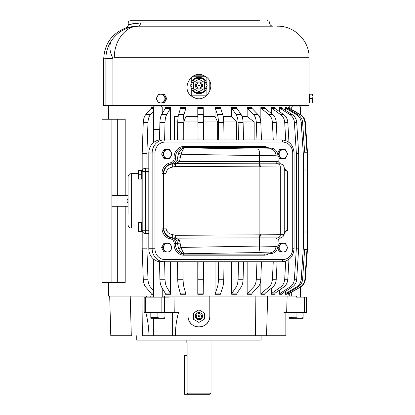 <?xml version="1.0" encoding="UTF-8"?>
<svg xmlns="http://www.w3.org/2000/svg" width="415" height="415" viewBox="0 0 415 415"><rect width="100%" height="100%" fill="white"/><g stroke="black" fill="none" stroke-linecap="round" stroke-linejoin="round"><path stroke-width="0.62" d="M153.368 318.315L153.368 335.725L175.389 335.725C175.431 327.502 176.489 319.721 178.575 312.386L144.176 312.386L144.176 297.15L145.266 297.15L145.266 312.386M306.27 297.15L306.27 312.386L306.659 312.386L306.659 297.15L296.087 297.15L296.087 296.061L169.03 296.061L169.03 297.15L145.266 297.15M174.243 312.386L173.989 296.061M146.703 297.15L146.703 296.061L150.775 296.061L150.775 297.15M141.992 296.061L142.355 335.725L148.99 335.725C148.762 327.502 147.704 319.721 145.81 312.386M153.368 335.725L148.99 335.725M175.389 335.725L285.862 335.725L285.852 312.386L286.656 312.386L287.118 296.061M255.868 296.061L255.505 335.725M188.047 316.142C188.068 330.387 209.793 330.387 209.808 316.142A10.883 10.883 0 0 1 198.93 327.02A10.883 10.883 0 0 1 188.047 316.142L188.047 296.061M131.337 335.725L110.784 335.725L109.695 296.061M108.689 282.459L108.611 296.061L146.703 296.061M153.529 296.061L150.775 296.061M164.553 297.15L164.553 296.061L162.234 296.061M301.492 297.15L296.569 297.15L296.569 296.061L296.087 296.061M286.656 312.386L306.27 312.386M188.047 312.386L188.047 316.23M283.938 312.386L286.034 312.386L286.034 318.383L286.034 312.386M261.118 335.725L261.118 340.082L136.737 340.082L136.737 335.725M209.808 296.061L209.808 316.142M164.553 296.061L169.03 296.061M188.047 81.599L188.047 91.57L188.047 81.599M206.525 95.834L191.331 95.834M192.892 76.246L204.969 76.251M209.808 81.599L209.808 91.57M194.858 92.571L203.002 92.571A8.16 8.16 0 0 1 203.002 92.571A8.16 8.16 0 0 1 194.858 92.571A8.16 8.16 0 0 1 194.837 92.561A8.16 8.16 0 0 1 194.837 78.435A8.16 8.16 0 0 1 194.858 78.425A8.16 8.16 0 0 1 203.002 78.425A8.16 8.16 0 0 1 203.018 78.435A8.16 8.16 0 0 1 203.018 92.561L207.09 85.506M207.09 85.485L203.018 78.435L194.858 78.425M194.837 78.435L190.765 85.485M190.765 85.506L194.837 92.561M312.588 102.91L312.625 102.847A4.352 0.415 -90 0 0 312.92 96.472L312.407 94.205L311.924 94.205M309.108 94.205L309.382 94.205L309.626 98.557L312.645 98.557L312.92 96.467A4.352 0.415 -90 0 0 312.625 94.267L312.588 94.205M312.645 98.557L312.407 102.91L311.924 102.91M309.108 102.297L309.144 102.297A3.745 0.358 90 0 0 309.502 98.557A3.745 0.358 90 0 0 309.144 94.812L309.108 94.812M309.626 98.557L309.382 102.91L312.407 102.91M309.382 102.91L309.108 102.91M309.382 94.205L312.407 94.205M158.587 94.205L163.323 94.205L165.694 98.557L163.323 102.91L158.587 102.91L156.216 98.557L158.587 94.205M157.223 96.472A4.352 4.103 90 0 1 162.789 94.739A4.352 4.103 90 0 1 164.423 100.643A4.352 4.103 90 0 1 158.857 102.375A4.352 4.103 90 0 1 157.223 96.472M163.323 102.91L164.335 102.91L166.706 98.557L165.694 98.557M166.706 98.557L164.335 94.205L163.323 94.205M108.626 289.447L108.725 285.183M125.195 195.403L125.195 119.23L102.08 119.23L102.08 282.459L102.08 119.23M128.053 206.286L111.874 206.286L111.874 282.459L125.195 282.459L125.195 206.286M185.93 107.412L185.759 108.616L180.401 108.616L180.572 107.412L185.93 107.412L185.93 116.511L197.784 116.511L197.784 107.412L203.226 107.412L203.532 139.907M203.464 116.511L215.037 116.511L215.037 107.412L220.36 107.412L222.741 114.665C223.348 116.454 223.685 119.058 223.758 122.461L224.012 139.907M223.223 116.511L231.7 116.511L231.7 107.412L236.706 107.412L237.09 108.616L241.188 114.665C242.324 116.454 242.962 119.058 243.091 122.461L243.569 139.907M242.085 116.511L247.158 116.511L247.158 107.412L251.666 107.412L252.216 108.616L258.078 114.665C259.707 116.454 260.615 119.058 260.802 122.461L261.486 139.907M247.158 261.782L247.158 294.282L251.666 294.282L252.216 293.073L258.078 287.024C259.707 285.235 260.615 282.636 260.802 279.228L261.486 261.782M231.7 261.782L231.7 294.282L236.706 294.282L237.09 293.073L241.188 287.024C242.324 285.235 242.962 282.636 243.091 279.228L243.569 261.782M215.037 261.782L215.037 294.282L220.36 294.282L222.741 287.024C223.348 285.235 223.685 282.636 223.758 279.228L224.012 261.782M197.784 261.782L197.784 294.282L203.226 294.282L203.532 261.782M177.527 261.782L177.734 279.228C177.796 282.636 178.077 285.235 178.585 287.024L180.572 294.282L185.93 294.282L185.93 261.782M174.445 139.907L174.445 121.953L174.445 139.907M177.745 121.953L174.445 121.953L174.445 116.511L178.18 116.511M279.601 290.007L279.601 294.282L281.899 294.282L282.786 293.073L292.285 287.024C294.93 285.235 296.403 282.636 296.704 279.228L298.67 248.18L298.67 153.509L296.372 153.509L296.372 248.18L298.67 248.18M279.601 111.687L279.601 107.412L281.899 107.412L282.786 108.616L292.285 114.665C294.93 116.454 296.403 119.058 296.704 122.461L298.67 153.509M271.322 113.461L271.322 107.412L274.44 107.412L275.244 108.616L283.829 114.665C286.22 116.454 287.548 119.058 287.823 122.461L288.959 142.355M271.322 288.228L271.322 294.282L274.44 294.282L275.244 293.073L283.829 287.024C286.22 285.235 287.548 282.636 287.823 279.228L288.959 259.334M260.843 278.2L260.843 294.282L264.687 294.282L265.382 293.073L272.795 287.024C274.855 285.235 276.006 282.636 276.24 279.228L277.101 261.782M260.843 123.494L260.843 107.412L264.687 107.412L265.382 108.616L272.795 114.665C274.855 116.454 276.006 119.058 276.24 122.461L277.101 139.907M159.49 261.699L159.91 279.228C160.024 282.636 160.579 285.235 161.575 287.024L165.16 293.073L165.497 294.282L170.607 294.282L170.607 261.782M170.275 108.616L165.16 108.616L165.497 107.412L170.607 107.412L170.275 108.616L166.69 114.665C165.689 116.454 165.134 119.058 165.02 122.461L164.605 139.907M170.607 139.907L170.607 107.412M153.54 108.616L150.946 108.616L151.434 107.412L153.54 107.412M141.655 230.704L142.2 230.704L142.179 248.18L143.268 279.228C143.434 282.636 144.244 285.235 145.701 287.024L150.946 293.073L151.434 294.282L153.529 294.282M288.627 109.119L288.627 107.412L289.099 107.412L290.08 108.616L300.517 114.665C303.422 116.454 305.041 119.058 305.373 122.461C305.041 119.058 303.422 116.454 300.517 114.665L300.045 114.665C302.95 116.454 304.569 119.058 304.901 122.461L306.97 152.217L304.62 152.175M288.627 292.57L288.627 294.282L289.099 294.282L290.08 293.073L300.517 287.024C303.422 285.235 305.041 282.636 305.373 279.228L307.536 248.18L307.536 153.509L307.333 152.217L304.039 152.217L304.039 153.509L304.039 152.217M285.427 291.392L285.427 294.282L286.838 294.282L287.782 293.073L297.903 287.024C300.725 285.235 302.291 282.636 302.613 279.228L304.626 249.472L303.951 249.472L304.039 248.18L303.303 248.18L303.303 153.509L304.039 153.509M285.427 110.297L285.427 107.412L286.838 107.412L287.782 108.616L297.903 114.665C300.725 116.454 302.291 119.058 302.613 122.461L304.626 152.217L303.951 152.217M128.053 195.403L111.874 195.403L111.874 119.23M197.784 107.412L198.09 139.907M197.784 116.511L198.002 121.953L183.757 121.953L185.93 116.511M198.002 139.907L198.002 121.953M215.037 116.511L217.642 121.953L203.511 121.953M217.642 139.907L217.642 121.953M215.037 107.412L217.419 114.665C218.025 116.454 218.363 119.058 218.435 122.461L218.689 139.907M231.7 116.511L236.592 121.953L223.747 121.953M236.592 139.907L236.592 121.953M231.7 107.412L232.084 108.616L236.177 114.665C237.318 116.454 237.951 119.058 238.08 122.461L238.558 139.907M247.158 116.511L254.156 121.953L243.071 121.953M254.156 139.907L254.156 121.953M247.158 107.412L247.703 108.616L253.565 114.665C255.194 116.454 256.107 119.058 256.288 122.461L256.973 139.907M247.158 294.282L247.703 293.073L253.565 287.024L258.078 287.024M256.973 261.782L256.288 279.228C256.107 282.636 255.194 285.235 253.565 287.024M231.7 294.282L232.084 293.073L236.177 287.024L241.188 287.024M238.558 261.782L238.08 279.228C237.951 282.636 237.318 285.235 236.177 287.024M215.037 294.282L217.419 287.024L222.741 287.024M218.689 261.782L218.435 279.228C218.363 282.636 218.025 285.235 217.419 287.024M197.784 294.282L197.986 287.024L203.423 287.024M198.09 261.782L197.986 287.024M185.93 294.282L183.944 287.024C183.435 285.235 183.15 282.636 183.093 279.228L182.88 261.782M180.401 108.616L178.585 114.665C178.077 116.454 177.796 119.058 177.734 122.461L177.527 139.907M279.601 294.282L280.488 293.073L289.986 287.024L292.285 287.024M296.372 248.18L294.406 279.228C294.1 282.636 292.632 285.235 289.986 287.024M279.601 107.412L280.488 108.616L289.986 114.665C292.632 116.454 294.1 119.058 294.406 122.461L296.372 153.509M271.322 107.412L272.121 108.616L280.706 114.665C283.097 116.454 284.431 119.058 284.7 122.461L285.738 140.592M271.322 294.282L272.121 293.073L280.706 287.024L283.829 287.024M285.738 261.097L284.7 279.228C284.431 282.636 283.097 285.235 280.706 287.024M260.843 294.282L261.533 293.073L268.946 287.024L272.795 287.024M273.257 261.782L272.39 279.228C272.157 282.636 271.011 285.235 268.946 287.024M260.843 107.412L261.533 108.616L268.946 114.665C271.011 116.454 272.157 119.058 272.39 122.461L273.257 139.907M170.607 294.282L170.275 293.073L166.69 287.024C165.689 285.235 165.134 282.636 165.02 279.228L164.605 261.782M165.16 108.616L161.575 114.665C160.579 116.454 160.024 119.058 159.91 122.461L159.49 139.995M148.809 233.489L145.463 233.489A3.263 3.263 0 0 1 142.2 230.226L142.179 153.509L146.894 153.509L146.894 168.2M150.946 108.616L145.701 114.665C144.244 116.454 143.434 119.058 143.268 122.461L142.179 153.509M288.627 107.412L289.603 108.616L300.045 114.665M288.627 294.282L289.603 293.073L300.517 287.024C303.422 285.235 305.041 282.636 305.373 279.228L304.901 279.228C304.569 282.636 302.95 285.235 300.045 287.024M289.099 294.282L290.08 293.073L289.603 293.073M304.62 249.514L307.333 249.472L307.536 248.18M304.901 279.228L306.97 249.472M285.427 294.282L286.376 293.073L296.497 287.024L297.903 287.024M303.303 248.18L301.207 279.228C300.885 282.636 299.314 285.235 296.497 287.024M285.427 107.412L286.376 108.616L296.497 114.665C299.314 116.454 300.885 119.058 301.207 122.461L303.303 153.509M177.734 122.461L183.093 122.461C183.15 119.058 183.435 116.454 183.944 114.665L185.759 108.616M153.529 290.625L150.417 287.024C148.954 285.235 148.145 282.636 147.979 279.228L146.894 248.18L146.894 233.489M142.179 248.18L146.894 248.18M143.268 122.461L147.979 122.461C148.145 119.058 148.954 116.454 150.417 114.665L153.54 111.054M307.333 249.472L304.039 249.472L304.039 248.18M305.897 232.95L305.897 230.771L305.897 232.95M305.897 170.923L305.897 168.744L305.897 170.923M306.97 152.217L307.333 152.217M128.053 203.065A2.708 2.345 -90 0 1 128.053 198.624M304.901 122.461L305.373 122.461L307.536 153.509M147.979 122.461L146.894 153.509M183.093 122.461L182.88 139.907M183.757 139.907L183.757 121.953M111.874 282.459L102.08 282.459M111.874 206.286L111.874 195.403M289.099 107.412L290.08 108.616L289.603 108.616M108.626 112.247L108.689 119.23M184.514 394.25L184.514 355.292L187.118 355.292L187.118 393.161L188.234 394.25L184.514 394.25M188.234 394.25L209.933 394.25L211.022 393.161L187.118 393.161M187.118 343.485L186.838 342.904L187.118 343.485L187.118 355.292M128.053 213.969L128.053 176.904C128.245 174.923 129.335 173.833 131.316 173.641L131.316 228.053C129.335 227.856 128.245 226.766 128.053 224.785M148.809 168.2L145.463 168.2A3.263 3.263 0 0 0 142.2 171.462L145.463 171.462L145.463 168.2A3.263 3.263 0 0 0 142.2 171.462M268.588 253.814A10.883 10.053 -90 0 1 264.599 255.199L183.098 255.199A10.883 10.053 -90 0 1 174.087 243.558A4.352 4.02 -90 0 0 170.648 238.921A1.089 0.41 -81.2 0 1 171.208 237.842L174.663 238.277L177.034 241.224L179.451 240.02L259.557 240.02L259.557 246.048C259.525 249.856 259.147 252.03 258.41 252.569L269.667 252.922C273.516 252.46 275.627 250.287 276.011 246.401L259.557 246.048L180.982 247.428L179.451 240.02L175.695 238.132L259.899 237.888A2.179 0.425 -90 0 0 259.557 240.02L276.011 240.02L276.011 246.401L277.843 247.039L278.2 240.02L276.011 240.02A2.179 2.158 -90 0 1 277.739 237.888A3.263 3.237 -90 0 0 280.327 234.688L280.327 167.001A3.263 3.237 -90 0 0 277.739 163.806A2.179 2.158 -90 0 1 276.011 161.668L276.011 155.288L259.557 155.646L180.982 154.266C182.299 150.728 183.456 148.575 184.447 147.813L183.508 147.948C182.061 148.513 180.452 150.111 178.683 152.736L180.982 154.266L179.451 161.668L259.557 161.668L259.557 155.646C259.525 151.833 259.147 149.659 258.41 149.125L184.447 147.813L183.721 147.579L183.098 146.49L183.331 147.605L264.978 147.579L271.42 148.16C274.813 148.632 276.955 150.795 277.843 154.65L278.2 161.668L259.557 161.668A2.179 0.425 -90 0 0 259.899 163.806L280.41 163.806L278.2 161.668M258.41 149.125L269.667 148.767C273.516 149.234 275.627 151.408 276.011 155.288L277.843 154.65M292.715 152.964L292.715 248.725A10.883 10.053 -90 0 1 282.662 259.608L165.035 259.608A2.179 0.835 90 0 1 164.205 261.782L160.87 261.782A13.057 12.066 -90 0 1 148.809 248.725L148.809 152.964A13.057 12.066 90 0 1 160.87 139.907L281.832 139.907A2.179 0.835 90 0 1 282.662 142.086A10.883 10.053 -90 0 1 292.715 152.964L294.059 152.964C293.369 145.063 289.291 140.711 281.832 139.907M148.809 152.964L152.139 152.964L152.139 248.725A13.057 12.066 -90 0 0 164.205 261.782L281.832 261.782A2.179 0.835 90 0 0 282.662 259.608M264.599 255.199L264.941 254.115L271.42 253.534C274.818 253.057 276.955 250.893 277.843 247.039M285.276 230.999L284.021 234.688C283.585 236.296 282.454 237.349 280.623 237.842L278.2 240.02M170.648 238.921A10.883 10.053 -90 0 1 162.021 228.151L163.603 228.151C164.262 233.681 167.307 236.913 172.739 237.842L172.635 234.615L175.415 235.305L174.663 238.277A3.263 1.961 119.7 0 0 175.695 238.132L175.415 235.305L284.021 234.688M172.635 234.615C168.698 233.993 166.488 231.835 166.005 228.151L166.005 173.543C166.488 169.854 168.698 167.702 172.635 167.079L175.415 166.384L284.021 167.001L285.276 170.695M183.508 147.948L183.29 147.616A9.794 9.047 90 0 0 175.504 158.053L177.501 158.053L177.034 160.465L174.663 163.417A3.263 0.462 -111.5 0 0 175.415 166.384L175.695 163.557L259.437 163.8L259.899 163.806L260.407 167.001M280.41 163.806L280.623 163.847C282.454 164.345 283.585 165.398 284.021 167.001M284.975 170.285L287.574 171.468A8.705 8.041 -90 0 1 284.332 168.101L284.249 168.153M264.978 147.579L264.599 146.49L183.098 146.49A10.883 10.053 -90 0 0 174.087 158.136A4.352 4.02 -90 0 1 170.648 162.768A1.089 0.41 -98.8 0 0 171.208 163.847L172.739 163.847L172.635 167.079M264.978 254.11L183.721 254.115L183.098 255.199L183.331 254.084L184.447 253.881C183.456 253.114 182.299 250.961 180.982 247.428L178.683 248.953C180.452 251.583 182.061 253.181 183.508 253.747L258.41 252.569M284.975 231.404L287.574 230.226L287.574 171.468M166.005 228.151L163.603 228.151L163.603 173.543C164.262 168.013 167.307 164.781 172.739 163.847L175.695 163.557L179.451 161.668L177.034 160.465M166.005 173.543L163.443 173.543L163.443 228.151A9.794 9.047 -90 0 0 171.208 237.842A5.442 5.027 -90 0 1 175.504 243.636A9.794 9.047 90 0 0 183.29 254.073L183.508 253.747M178.683 248.953L177.501 243.636L180.131 243.885M180.131 157.809L177.501 158.053L178.683 152.736M177.034 241.224L177.501 243.636L174.087 243.558M183.767 147.59L183.331 147.605M183.767 254.099L183.331 254.084M169.735 158.406L165.092 158.406L162.768 154.053L165.092 149.701L169.735 149.701L172.054 154.053L169.735 158.406M171.089 156.139A4.352 4.02 -90 0 1 165.632 157.871A4.352 4.02 -90 0 1 164.034 151.968A4.352 4.02 -90 0 1 169.486 150.235A4.352 4.02 -90 0 1 171.089 156.139M165.092 149.701L163.925 149.701L161.606 154.053L162.768 154.053M161.606 154.053L163.925 158.406L165.092 158.406M169.735 251.993L165.092 251.993L162.768 247.636L165.092 243.283L169.735 243.283L172.054 247.636L169.735 251.993M171.089 249.726A4.352 4.02 -90 0 1 165.632 251.454A4.352 4.02 -90 0 1 164.034 245.55A4.352 4.02 -90 0 1 169.486 243.818A4.352 4.02 -90 0 1 171.089 249.726M165.092 243.283L163.925 243.283L161.606 247.636L162.768 247.636M161.606 247.636L163.925 251.993L165.092 251.993M285.349 251.993L280.706 251.993L278.382 247.636L280.706 243.283L285.349 243.283L287.673 247.636L285.349 251.993M286.703 249.726A4.352 4.02 -90 0 1 281.251 251.454A4.352 4.02 -90 0 1 279.648 245.55A4.352 4.02 -90 0 1 285.105 243.818A4.352 4.02 -90 0 1 286.703 249.726M277.77 247.636L278.382 247.636M277.609 248.362L279.544 251.993L280.706 251.993M277.884 246.396L279.544 243.283L280.706 243.283M285.349 158.406L280.706 158.406L278.382 154.053L280.706 149.701L285.349 149.701L287.673 154.053L285.349 158.406M286.703 156.139A4.352 4.02 -90 0 1 281.251 157.871A4.352 4.02 -90 0 1 279.648 151.968A4.352 4.02 -90 0 1 285.105 150.235A4.352 4.02 -90 0 1 286.703 156.139M277.77 154.053L278.382 154.053M277.884 155.298L279.544 158.406L280.706 158.406M277.609 153.327L279.544 149.701L280.706 149.701M138.226 222.611L138.226 229.049L138.615 226.964L141.655 226.964L141.655 231.316L138.615 231.316L138.226 229.049L138.226 231.316M141.655 226.964L141.655 222.611L138.615 222.611L138.615 226.964M142.2 223.218L141.655 223.218M142.2 230.704L142.2 230.226L145.463 230.226L145.463 171.462L148.809 171.462M138.226 170.378L138.226 176.816L138.615 174.731L141.655 174.731L141.655 179.083L138.615 179.083L138.226 176.816L138.226 179.083M141.655 174.731L141.655 170.378L138.615 170.378L138.615 174.731M142.2 170.985L141.655 170.985M142.2 178.471L141.655 178.471M138.252 228.603L138.33 228.053M303.121 318.315L299.438 318.315L303.121 317.683L303.121 318.315L303.121 313.04L288.975 313.04L288.975 318.315L288.975 317.683L296.253 317.75M296.051 313.04L296.051 317.683L299.443 318.315L288.975 318.315M292.326 318.31L293.032 318.3M302.379 312.386L302.379 313.04M289.722 312.386L289.722 313.04M291.709 109.56L291.709 106.878L300.393 106.878L300.393 114.592M292.959 105.628L291.709 106.878M299.142 105.628L300.393 106.878M291.698 296.061L291.698 292.134M300.403 297.15L300.403 287.092M153.529 142.604L153.529 129.459L159.739 129.459M164.952 318.315L161.274 318.315L164.957 317.683L164.957 318.315L164.957 313.04L150.811 313.04L150.811 318.315L150.811 317.683L157.933 317.698M157.882 313.04L157.882 317.683L161.274 318.315L150.811 318.315M154.152 318.31L154.868 318.3M164.21 312.386L164.21 313.04M151.558 312.386L151.558 313.04M153.54 129.459L153.54 106.878L162.224 106.878L162.224 113.57M154.795 105.628L153.54 106.878M160.973 105.628L162.224 106.878M153.529 297.15L153.529 259.09M162.234 297.15L162.234 288.14M201.223 86.751A2.609 2.609 0 0 0 200.18 83.208A2.609 2.609 0 0 0 196.637 84.245A2.609 2.609 0 0 0 197.675 87.788A2.609 2.609 0 0 0 201.223 86.751M198.93 86.04L198.93 84.956L198.93 86.04A0.545 0.545 0 0 0 199.475 85.495A0.545 0.545 0 0 0 198.93 84.956A0.545 0.545 0 0 0 198.386 85.495A0.545 0.545 0 0 0 198.93 86.04M204.372 88.468L198.93 91.782L193.489 88.639L193.489 82.357L198.93 79.213L204.372 82.357L204.372 88.468M195.776 83.778A3.59 3.59 0 0 1 200.653 82.346A3.59 3.59 0 0 1 202.079 87.217A3.59 3.59 0 0 1 197.208 88.649A3.59 3.59 0 0 1 195.776 83.778M151.05 26.192L159.754 26.192L151.05 26.192M172.811 26.192L181.516 26.192L172.811 26.192M216.34 26.192L225.044 26.192L216.34 26.192M238.101 26.192L246.811 26.192L238.101 26.192M136.857 23.095C124.241 25.113 125.48 25.056 140.571 22.929L269.662 22.929C269.854 24.91 270.943 26 272.925 26.192L137.988 26.192M111.428 40.665C108.958 45.494 109.451 51.351 112.911 58.23L114.333 57.747C113.995 40.888 125.615 25.756 138.563 26.192L138.563 26.192C127.125 26.498 118.078 31.322 111.428 40.665C107.781 46.174 105.929 52.233 105.867 58.837L105.867 105.628L103.714 105.628L103.714 58.837C104.513 43.762 111.931 33.444 125.968 27.888C127.732 26.882 128.474 25.849 128.199 24.791L128.199 22.929C128.323 21.606 129.049 20.88 130.372 20.75L259.868 20.75M128.199 22.929L140.571 22.929C140.41 24.91 139.513 26 137.873 26.192C123.354 28.127 122.166 28.179 134.304 26.342M151.05 20.75L159.754 20.75M172.811 20.75L181.516 20.75M216.34 20.75L225.044 20.75M238.101 20.75L246.811 20.75M103.714 58.837L112.911 58.23L112.911 105.628L105.867 105.628M193.188 97.089C179.29 90.34 191.46 68.029 204.668 76.08C218.57 82.829 206.395 105.145 193.188 97.089M114.333 57.747L309.108 57.747L309.108 105.628L112.911 105.628M201.223 317.392A2.609 2.609 0 0 0 200.18 313.849A2.609 2.609 0 0 0 196.637 314.886A2.609 2.609 0 0 0 197.675 318.43A2.609 2.609 0 0 0 201.223 317.392M198.93 316.681L198.93 315.597L198.93 316.681A0.545 0.545 0 0 0 199.475 316.142A0.545 0.545 0 0 0 198.93 315.597A0.545 0.545 0 0 0 198.386 316.142A0.545 0.545 0 0 0 198.93 316.681M204.372 319.114L198.93 322.424L193.489 319.28L193.489 312.998L198.93 309.855L204.372 312.998L204.372 319.114M195.776 314.42A3.59 3.59 0 0 1 200.653 312.988A3.59 3.59 0 0 1 202.079 317.859A3.59 3.59 0 0 1 197.208 319.291A3.59 3.59 0 0 1 195.776 314.42M164.433 297.15L164.433 312.386M161.86 297.15L161.86 312.386M172.64 312.386L172.64 335.725M304.408 297.15L304.408 312.386M178.367 312.386L175.986 312.386M191.74 77.014L191.74 81.631M191.74 89.365L191.74 95.834M206.115 95.834L206.115 89.365M206.115 81.631L206.115 77.014M195.361 75.162L202.494 75.162M197.799 108.616L203.241 108.616M215.24 108.616L220.562 108.616M232.084 108.616L237.09 108.616M247.703 108.616L252.216 108.616M232.084 293.073L237.09 293.073M215.24 293.073L220.562 293.073M180.401 293.073L185.759 293.073M261.533 293.073L265.382 293.073M261.533 108.616L265.382 108.616M165.16 293.073L170.275 293.073M198.069 122.461L203.511 122.461M197.986 114.665L203.423 114.665M217.419 114.665L222.741 114.665M218.435 122.461L223.758 122.461M236.177 114.665L241.188 114.665M238.08 122.461L243.091 122.461M253.565 114.665L258.078 114.665M256.288 122.461L260.802 122.461M256.288 279.228L260.802 279.228M247.703 293.073L252.216 293.073M238.08 279.228L243.091 279.228M218.435 279.228L223.758 279.228M197.799 293.073L203.241 293.073M198.069 279.228L203.511 279.228M177.734 279.228L183.093 279.228M178.585 114.665L183.944 114.665M289.986 114.665L292.285 114.665M294.406 122.461L296.704 122.461M294.406 279.228L296.704 279.228M280.488 293.073L282.786 293.073M280.706 114.665L283.829 114.665M284.7 122.461L287.823 122.461M284.7 279.228L287.823 279.228M272.121 293.073L275.244 293.073M272.39 279.228L276.24 279.228M268.946 114.665L272.795 114.665M272.39 122.461L276.24 122.461M159.91 122.461L165.02 122.461M161.575 114.665L166.69 114.665M159.91 279.228L165.02 279.228M145.701 287.024L150.417 287.024M150.946 293.073L153.529 293.073M143.268 279.228L147.979 279.228M145.701 114.665L150.417 114.665M296.497 114.665L297.903 114.665M301.207 122.461L302.613 122.461M301.207 279.228L302.613 279.228M286.376 293.073L287.782 293.073M117.315 206.286L117.315 282.459M287.782 108.616L286.376 108.616M161.575 287.024L166.69 287.024M275.244 108.616L272.121 108.616M282.786 108.616L280.488 108.616M178.585 287.024L183.944 287.024M117.315 119.23L117.315 195.403M148.809 230.226L145.463 230.226L145.463 233.489A3.263 3.263 0 0 1 142.2 230.226M141.11 222.611L141.11 179.083M164.205 139.907A13.057 12.066 90 0 0 152.139 152.964L154.982 152.964A10.883 10.053 -90 0 1 165.035 142.086A2.179 0.835 -90 0 0 164.205 139.907M165.035 259.608A10.883 10.053 -90 0 1 154.982 248.725L148.809 248.725M154.982 248.725L154.982 152.964M165.035 142.086L282.662 142.086M292.715 248.725L294.059 248.725L294.059 152.964M269.667 148.767L271.42 148.16M269.667 252.922L271.42 253.534M260.407 234.688L259.899 237.888L280.41 237.888M259.437 237.888L259.878 234.693L259.878 167.001L259.437 163.8M284.265 233.469L284.265 168.22M284.197 233.832A10.883 10.053 -90 0 0 284.332 233.588A8.705 8.041 -90 0 1 287.574 230.226M162.021 228.151L162.021 173.543A10.883 10.053 -90 0 1 170.648 162.768M264.599 146.49A10.883 10.053 -90 0 1 268.588 147.88M174.087 158.136L175.504 158.053A5.442 5.027 -90 0 1 171.208 163.847A9.794 9.047 -90 0 0 163.443 173.543L162.021 173.543M131.301 335.725L130.211 296.061M266.555 335.725L267.644 296.061M289.25 296.061L289.25 293.934M289.25 107.755L289.25 105.628M108.611 111.884L108.611 105.628M211.022 340.082L211.022 393.161M186.838 340.082L186.838 342.904M138.226 228.053L131.316 228.053M138.226 173.641L131.316 173.641M294.059 248.725C293.369 256.626 289.291 260.978 281.832 261.782M309.108 57.747C309.543 40.888 294.417 25.756 277.552 26.192M269.662 22.929C269.397 21.476 268.671 20.75 267.483 20.75"/></g></svg>
